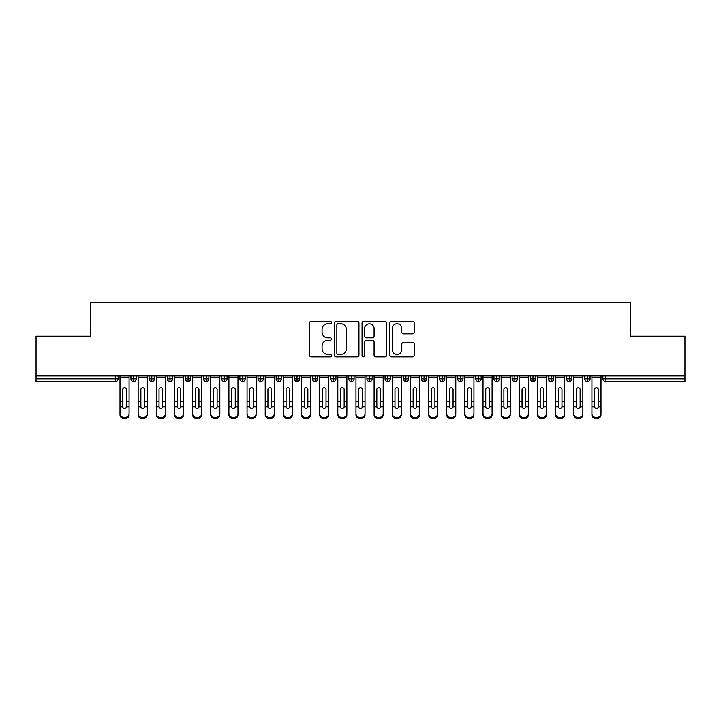 <?xml version="1.0" encoding="UTF-8"?>
<svg xmlns="http://www.w3.org/2000/svg" width="721" height="721" viewBox="0 0 721 721"><rect width="100%" height="100%" fill="white"/><g stroke="black" fill="none" stroke-linecap="round" stroke-linejoin="round"><path stroke-width="1.08" d="M331.462 322.512A1.244 1.244 0 0 0 330.209 321.269L311.283 321.269A1.784 1.784 0 0 0 309.498 323.044L309.498 355.12A1.784 1.784 0 0 0 311.283 356.895L330.209 356.895A1.244 1.244 0 0 0 331.462 355.651A1.244 1.244 0 0 0 330.209 354.408L327.767 354.408A5.705 5.705 0 0 1 322.062 348.703L322.062 346.026A5.705 5.705 0 0 1 327.767 340.33L330.209 340.33A1.244 1.244 0 0 0 331.462 339.077A1.244 1.244 0 0 0 330.209 337.834L327.767 337.834A5.705 5.705 0 0 1 322.062 332.138L322.062 329.461A5.705 5.705 0 0 1 327.767 323.756L330.209 323.756A1.244 1.244 0 0 0 331.462 322.512M412.565 333.823A1.784 1.784 0 0 0 414.35 332.048L414.35 323.044A1.784 1.784 0 0 0 412.565 321.269L391.548 321.269A1.784 1.784 0 0 0 389.764 323.044L389.764 355.12A1.784 1.784 0 0 0 391.548 356.895L412.565 356.895A1.784 1.784 0 0 0 414.35 355.12L414.35 344.25A1.784 1.784 0 0 0 412.565 342.466L403.571 342.466A1.784 1.784 0 0 0 401.786 344.25L401.786 349.64A4.768 4.768 0 0 1 397.028 354.408A4.768 4.768 0 0 1 392.26 349.64L392.26 328.524A4.768 4.768 0 0 1 397.028 323.756A4.768 4.768 0 0 1 401.786 328.524L401.786 332.048A1.784 1.784 0 0 0 403.571 333.823L412.565 333.823M36.05 375.929L684.95 375.929L684.95 336.175L630.496 336.175L630.496 302.234L90.504 302.234L90.504 336.175L36.05 336.175L36.05 378.831L115.414 378.831L115.414 375.929M358.941 323.044A1.784 1.784 0 0 0 357.156 321.269L336.139 321.269A1.784 1.784 0 0 0 334.355 323.044L334.355 355.12A1.784 1.784 0 0 0 336.139 356.895L357.156 356.895A1.784 1.784 0 0 0 358.941 355.12L358.941 323.044M363.844 321.269L384.861 321.269A1.784 1.784 0 0 1 386.645 323.044L386.645 355.12A1.784 1.784 0 0 1 384.861 356.895L375.866 356.895A1.784 1.784 0 0 1 374.082 355.12L374.082 342.115A1.784 1.784 0 0 0 372.306 340.33L366.331 340.33A1.784 1.784 0 0 0 364.556 342.115L364.556 355.651A1.244 1.244 0 0 1 363.303 356.895A1.244 1.244 0 0 1 362.059 355.651L362.059 323.044A1.784 1.784 0 0 1 363.844 321.269M118.136 375.929L118.136 378.831A2.722 2.722 0 0 1 115.414 381.553L36.05 381.553L36.05 378.831M684.95 375.929L684.95 381.553L605.586 381.553A2.722 2.722 0 0 1 602.864 378.831L602.864 375.929M133.655 375.929L133.655 378.831L130.934 378.831L130.934 375.929L130.934 378.831A2.722 2.722 0 0 0 133.655 381.553A2.722 2.722 0 0 0 136.287 378.831L136.287 375.929L136.287 378.831A2.722 2.722 0 0 1 133.655 381.553A2.722 2.722 0 0 1 130.934 378.831A2.722 2.722 0 0 0 133.655 381.553L133.655 378.831L136.287 378.831M115.414 381.553A2.722 2.722 0 0 0 118.136 378.831A2.722 2.722 0 0 1 115.414 381.553L115.414 378.831L118.136 378.831M151.807 375.929L151.807 378.831L149.085 378.831L149.085 375.929L149.085 378.831A2.722 2.722 0 0 0 151.807 381.553A2.722 2.722 0 0 0 154.438 378.831L154.438 375.929L154.438 378.831A2.722 2.722 0 0 1 151.807 381.553A2.722 2.722 0 0 1 149.085 378.831A2.722 2.722 0 0 0 151.807 381.553L151.807 378.831L154.438 378.831M169.958 375.929L169.958 378.831L167.236 378.831L167.236 375.929L167.236 378.831A2.722 2.722 0 0 0 169.958 381.553A2.722 2.722 0 0 0 172.589 378.831L172.589 375.929L172.589 378.831A2.722 2.722 0 0 1 169.958 381.553A2.722 2.722 0 0 1 167.236 378.831A2.722 2.722 0 0 0 169.958 381.553L169.958 378.831L172.589 378.831M188.109 375.929L188.109 381.553A2.722 2.722 0 0 1 185.387 378.831L185.387 375.929L185.387 378.831A2.722 2.722 0 0 0 188.109 381.553A2.722 2.722 0 0 0 190.741 378.831L190.741 375.929M206.26 375.929L206.26 381.553A2.722 2.722 0 0 1 203.538 378.831L203.538 375.929L203.538 378.831A2.722 2.722 0 0 0 206.26 381.553A2.722 2.722 0 0 0 208.892 378.831L208.892 375.929M224.411 381.553A2.722 2.722 0 0 1 221.689 378.831L221.689 375.929L221.689 378.831A2.722 2.722 0 0 0 224.411 381.553A2.722 2.722 0 0 0 227.043 378.831L227.043 375.929L227.043 378.831A2.722 2.722 0 0 1 224.411 381.553L224.411 378.831L227.043 378.831M242.562 381.553A2.722 2.722 0 0 1 239.841 378.831L239.841 375.929L239.841 378.831A2.722 2.722 0 0 0 242.562 381.553A2.722 2.722 0 0 0 245.194 378.831L245.194 375.929L245.194 378.831A2.722 2.722 0 0 1 242.562 381.553L242.562 378.831L245.194 378.831M260.714 375.929L260.714 378.831L257.992 378.831L257.992 375.929L257.992 378.831A2.722 2.722 0 0 0 260.714 381.553A2.722 2.722 0 0 0 263.345 378.831L263.345 375.929L263.345 378.831A2.722 2.722 0 0 1 260.714 381.553A2.722 2.722 0 0 1 257.992 378.831A2.722 2.722 0 0 0 260.714 381.553L260.714 378.831L263.345 378.831M278.865 375.929L278.865 381.553A2.722 2.722 0 0 1 276.143 378.831L276.143 375.929L276.143 378.831A2.722 2.722 0 0 0 278.865 381.553A2.722 2.722 0 0 0 281.496 378.831L281.496 375.929M297.016 375.929L297.016 381.553A2.722 2.722 0 0 1 294.294 378.831L294.294 375.929L294.294 378.831A2.722 2.722 0 0 0 297.016 381.553A2.722 2.722 0 0 0 299.648 378.831L299.648 375.929M315.167 375.929L315.167 381.553A2.722 2.722 0 0 1 312.445 378.831L312.445 375.929L312.445 378.831A2.722 2.722 0 0 0 315.167 381.553A2.722 2.722 0 0 0 317.799 378.831L317.799 375.929M333.318 375.929L333.318 378.831L330.597 378.831L330.597 375.929L330.597 378.831A2.722 2.722 0 0 0 333.318 381.553A2.722 2.722 0 0 0 335.95 378.831L335.95 375.929L335.95 378.831A2.722 2.722 0 0 1 333.318 381.553A2.722 2.722 0 0 1 330.597 378.831A2.722 2.722 0 0 0 333.318 381.553L333.318 378.831L335.95 378.831M351.469 375.929L351.469 378.831L348.748 378.831L348.748 375.929L348.748 378.831A2.722 2.722 0 0 0 351.469 381.553A2.722 2.722 0 0 0 354.101 378.831L354.101 375.929L354.101 378.831A2.722 2.722 0 0 1 351.469 381.553A2.722 2.722 0 0 1 348.748 378.831A2.722 2.722 0 0 0 351.469 381.553L351.469 378.831L354.101 378.831M369.621 375.929L369.621 378.831L366.899 378.831L366.899 375.929L366.899 378.831A2.722 2.722 0 0 0 369.621 381.553A2.722 2.722 0 0 0 372.252 378.831L372.252 375.929L372.252 378.831A2.722 2.722 0 0 1 369.621 381.553A2.722 2.722 0 0 1 366.899 378.831A2.722 2.722 0 0 0 369.621 381.553L369.621 378.831L372.252 378.831M387.772 375.929L387.772 381.553A2.722 2.722 0 0 1 385.05 378.831L385.05 375.929L385.05 378.831A2.722 2.722 0 0 0 387.772 381.553A2.722 2.722 0 0 0 390.403 378.831L390.403 375.929M405.923 375.929L405.923 381.553A2.722 2.722 0 0 1 403.201 378.831L403.201 375.929L403.201 378.831A2.722 2.722 0 0 0 405.923 381.553A2.722 2.722 0 0 0 408.555 378.831L408.555 375.929M424.074 375.929L424.074 378.831L421.352 378.831L421.352 375.929L421.352 378.831A2.722 2.722 0 0 0 424.074 381.553A2.722 2.722 0 0 0 426.706 378.831L426.706 375.929L426.706 378.831A2.722 2.722 0 0 1 424.074 381.553A2.722 2.722 0 0 1 421.352 378.831A2.722 2.722 0 0 0 424.074 381.553L424.074 378.831L426.706 378.831M442.225 375.929L442.225 381.553A2.722 2.722 0 0 1 439.504 378.831L439.504 375.929L439.504 378.831A2.722 2.722 0 0 0 442.225 381.553A2.722 2.722 0 0 0 444.857 378.831L444.857 375.929M460.377 375.929L460.377 381.553A2.722 2.722 0 0 1 457.655 378.831L457.655 375.929L457.655 378.831A2.722 2.722 0 0 0 460.377 381.553A2.722 2.722 0 0 0 463.008 378.831L463.008 375.929M478.528 375.929L478.528 381.553A2.722 2.722 0 0 1 475.806 378.831L475.806 375.929L475.806 378.831A2.722 2.722 0 0 0 478.528 381.553A2.722 2.722 0 0 0 481.159 378.831L481.159 375.929M496.679 375.929L496.679 381.553A2.722 2.722 0 0 1 493.957 378.831L493.957 375.929M499.311 375.929L499.311 378.831A2.722 2.722 0 0 1 496.679 381.553A2.722 2.722 0 0 0 499.311 378.831L493.957 378.831A2.722 2.722 0 0 0 496.679 381.553M514.83 375.929L514.83 381.553A2.722 2.722 0 0 1 512.108 378.831L512.108 375.929L512.108 378.831A2.722 2.722 0 0 0 514.83 381.553A2.722 2.722 0 0 0 517.462 378.831L517.462 375.929M532.981 375.929L532.981 381.553A2.722 2.722 0 0 1 530.259 378.831L530.259 375.929L530.259 378.831A2.722 2.722 0 0 0 532.981 381.553A2.722 2.722 0 0 0 535.613 378.831L535.613 375.929M551.132 375.929L551.132 381.553A2.722 2.722 0 0 1 548.411 378.831L548.411 375.929L548.411 378.831A2.722 2.722 0 0 0 551.132 381.553A2.722 2.722 0 0 0 553.764 378.831L553.764 375.929M569.284 375.929L569.284 381.553A2.722 2.722 0 0 1 566.562 378.831L566.562 375.929L566.562 378.831A2.722 2.722 0 0 0 569.284 381.553A2.722 2.722 0 0 0 571.915 378.831L571.915 375.929M587.435 375.929L587.435 381.553A2.722 2.722 0 0 1 584.713 378.831L584.713 375.929L584.713 378.831A2.722 2.722 0 0 0 587.435 381.553A2.722 2.722 0 0 0 590.066 378.831L590.066 375.929M224.411 375.929L224.411 378.831L221.689 378.831M242.562 375.929L242.562 378.831L239.841 378.831M338.095 323.756A1.244 1.244 0 0 0 336.851 325.009L336.851 353.155A1.244 1.244 0 0 0 338.095 354.408L340.682 354.408A5.705 5.705 0 0 0 346.377 348.703L346.377 329.461A5.705 5.705 0 0 0 340.682 323.756L338.095 323.756M374.082 328.614A4.768 4.768 0 0 0 369.323 323.846A4.768 4.768 0 0 0 364.556 328.614L364.556 336.049A1.784 1.784 0 0 0 366.331 337.834L372.306 337.834A1.784 1.784 0 0 0 374.082 336.049L374.082 328.614M126.355 401.056L126.355 389.529A1.812 1.757 -0 0 0 124.535 387.772A1.812 1.757 0 0 1 126.355 389.529L126.346 406.761A1.812 1.559 180 0 1 122.723 406.761L122.723 401.651L120.001 401.651L120.001 413.656A4.533 3.902 -0 0 0 124.535 417.558A4.533 3.902 -0 0 0 129.077 413.656L129.077 407.969M129.077 414.863A4.533 3.902 180 0 1 124.535 418.766A4.533 3.902 180 0 1 120.001 414.863L120.001 413.656M122.723 401.651L122.723 389.529A1.812 1.757 0 0 1 124.535 387.772M129.077 375.929L129.077 413.656M120.001 375.929L120.001 401.651M144.506 401.056L144.506 389.529A1.812 1.757 -0 0 0 142.686 387.772A1.812 1.757 0 0 1 144.506 389.529L144.497 406.761A1.812 1.559 180 0 1 140.874 406.761L140.874 401.651L138.153 401.651L138.153 413.656A4.533 3.902 -0 0 0 142.686 417.558A4.533 3.902 -0 0 0 147.228 413.656L147.228 407.969M162.658 401.056L162.658 389.529A1.812 1.757 -0 0 0 160.837 387.772A1.812 1.757 0 0 1 162.658 389.529L162.649 406.761A1.812 1.559 180 0 1 159.026 406.761L159.026 401.651L156.304 401.651L156.304 413.656A4.533 3.902 -0 0 0 160.837 417.558A4.533 3.902 -0 0 0 165.379 413.656L165.379 407.969M180.809 401.056L180.809 389.529A1.812 1.757 -0 0 0 178.988 387.772A1.812 1.757 0 0 1 180.809 389.529L180.8 406.761A1.812 1.559 180 0 1 177.177 406.761L177.177 401.651L174.455 401.651L174.455 413.656A4.533 3.902 -0 0 0 178.988 417.558A4.533 3.902 -0 0 0 183.531 413.656L183.531 407.969M198.96 401.056L198.96 389.529A1.812 1.757 -0 0 0 197.139 387.772A1.812 1.757 0 0 1 198.96 389.529L198.951 406.761A1.812 1.559 180 0 1 195.328 406.761L195.328 401.651L192.606 401.651L192.606 413.656A4.533 3.902 -0 0 0 197.139 417.558A4.533 3.902 -0 0 0 201.682 413.656L201.682 407.969M147.228 414.863A4.533 3.902 180 0 1 142.686 418.766A4.533 3.902 180 0 1 138.153 414.863L138.153 413.656M140.874 401.651L140.874 389.529A1.812 1.757 0 0 1 142.686 387.772M147.228 375.929L147.228 413.656M138.153 375.929L138.153 401.651M165.379 414.863A4.533 3.902 180 0 1 160.837 418.766A4.533 3.902 180 0 1 156.304 414.863L156.304 413.656M159.026 401.651L159.026 389.529A1.812 1.757 0 0 1 160.837 387.772M165.379 375.929L165.379 413.656M156.304 375.929L156.304 401.651M183.531 414.863A4.533 3.902 180 0 1 178.988 418.766A4.533 3.902 180 0 1 174.455 414.863L174.455 413.656M177.177 401.651L177.177 389.529A1.812 1.757 0 0 1 178.988 387.772M183.531 375.929L183.531 413.656M174.455 375.929L174.455 401.651M201.682 414.863A4.533 3.902 180 0 1 197.139 418.766A4.533 3.902 180 0 1 192.606 414.863L192.606 413.656M195.328 401.651L195.328 389.529A1.812 1.757 0 0 1 197.139 387.772M201.682 375.929L201.682 413.656M192.606 375.929L192.606 401.651M217.111 401.056L217.111 389.529A1.812 1.757 -0 0 0 215.291 387.772A1.812 1.757 0 0 1 217.111 389.529L217.102 406.761A1.812 1.559 180 0 1 213.479 406.761L213.479 401.651L210.757 401.651L210.757 413.656A4.533 3.902 -0 0 0 215.291 417.558A4.533 3.902 -0 0 0 219.833 413.656L219.833 407.969M219.833 414.863A4.533 3.902 180 0 1 215.291 418.766A4.533 3.902 180 0 1 210.757 414.863L210.757 413.656M213.479 401.651L213.479 389.529A1.812 1.757 0 0 1 215.291 387.772M219.833 375.929L219.833 413.656M210.757 375.929L210.757 401.651M235.253 401.056L235.253 389.529A1.812 1.757 -0 0 0 233.442 387.772A1.812 1.757 0 0 1 235.253 389.529L235.253 406.761A1.812 1.559 180 0 1 231.63 406.761L231.63 401.651L228.908 401.651L228.908 413.656A4.533 3.902 -0 0 0 233.442 417.558A4.533 3.902 -0 0 0 237.984 413.656L237.984 407.969M253.404 401.056L253.404 389.529A1.812 1.757 -0 0 0 251.593 387.772A1.812 1.757 0 0 1 253.404 389.529L253.404 406.761A1.812 1.559 180 0 1 249.781 406.761L249.781 401.651L247.06 401.651L247.06 413.656A4.533 3.902 -0 0 0 251.593 417.558A4.533 3.902 -0 0 0 256.135 413.656L256.135 407.969M271.556 401.056L271.556 389.529A1.812 1.757 -0 0 0 269.744 387.772A1.812 1.757 0 0 1 271.556 389.529L271.556 406.761A1.812 1.559 180 0 1 267.933 406.761L267.933 401.651L265.211 401.651L265.211 413.656A4.533 3.902 -0 0 0 269.744 417.558A4.533 3.902 -0 0 0 274.286 413.656L274.286 407.969M289.707 401.056L289.707 389.529A1.812 1.757 -0 0 0 287.895 387.772A1.812 1.757 0 0 1 289.707 389.529L289.707 406.761A1.812 1.559 180 0 1 286.084 406.761L286.084 401.651L283.362 401.651L283.362 413.656A4.533 3.902 -0 0 0 287.895 417.558A4.533 3.902 -0 0 0 292.438 413.656L292.438 407.969M237.984 414.863A4.533 3.902 180 0 1 233.442 418.766A4.533 3.902 180 0 1 228.908 414.863L228.908 413.656M231.63 401.651L231.63 389.529A1.812 1.757 0 0 1 233.442 387.772M237.984 375.929L237.984 413.656M228.908 375.929L228.908 401.651M256.135 414.863A4.533 3.902 180 0 1 251.593 418.766A4.533 3.902 180 0 1 247.06 414.863L247.06 413.656M249.781 401.651L249.781 389.529A1.812 1.757 0 0 1 251.593 387.772M256.135 375.929L256.135 413.656M247.06 375.929L247.06 401.651M274.286 414.863A4.533 3.902 180 0 1 269.744 418.766A4.533 3.902 180 0 1 265.211 414.863L265.211 413.656M267.933 401.651L267.933 389.529A1.812 1.757 0 0 1 269.744 387.772M274.286 375.929L274.286 413.656M265.211 375.929L265.211 401.651M292.438 414.863A4.533 3.902 180 0 1 287.895 418.766A4.533 3.902 180 0 1 283.362 414.863L283.362 413.656M286.084 401.651L286.084 389.529A1.812 1.757 0 0 1 287.895 387.772M292.438 375.929L292.438 413.656M283.362 375.929L283.362 401.651M307.858 401.056L307.858 389.529A1.812 1.757 -0 0 0 306.046 387.772A1.812 1.757 0 0 1 307.858 389.529L307.858 406.761A1.812 1.559 180 0 1 304.235 406.761L304.235 401.651L301.513 401.651L301.513 413.656A4.533 3.902 -0 0 0 306.046 417.558A4.533 3.902 -0 0 0 310.589 413.656L310.589 407.969M326.009 401.056L326.009 389.529A1.812 1.757 -0 0 0 324.198 387.772A1.812 1.757 0 0 1 326.009 389.529L326.009 406.761A1.812 1.559 180 0 1 322.386 406.761L322.386 401.651L319.664 401.651L319.664 413.656A4.533 3.902 -0 0 0 324.198 417.558A4.533 3.902 -0 0 0 328.74 413.656L328.74 407.969M344.16 401.056L344.16 389.529A1.812 1.757 -0 0 0 342.349 387.772A1.812 1.757 0 0 1 344.16 389.529L344.16 406.761A1.812 1.559 180 0 1 340.537 406.761L340.537 401.651L337.816 401.651L337.816 413.656A4.533 3.902 -0 0 0 342.349 417.558A4.533 3.902 -0 0 0 346.891 413.656L346.891 407.969M362.312 401.056L362.312 389.529A1.812 1.757 -0 0 0 360.5 387.772A1.812 1.757 0 0 1 362.312 389.529L362.312 406.761A1.812 1.559 180 0 1 358.688 406.761L358.688 401.651L355.967 401.651L355.967 413.656A4.533 3.902 -0 0 0 360.5 417.558A4.533 3.902 -0 0 0 365.033 413.656L365.033 407.969M380.463 401.056L380.463 389.529A1.812 1.757 -0 0 0 378.651 387.772A1.812 1.757 0 0 1 380.463 389.529L380.463 406.761A1.812 1.559 180 0 1 376.84 406.761L376.84 401.651L374.109 401.651L374.109 413.656A4.533 3.902 -0 0 0 378.651 417.558A4.533 3.902 -0 0 0 383.184 413.656L383.184 407.969M310.589 414.863A4.533 3.902 180 0 1 306.046 418.766A4.533 3.902 180 0 1 301.513 414.863L301.513 413.656M304.235 401.651L304.235 389.529A1.812 1.757 0 0 1 306.046 387.772M310.589 375.929L310.589 413.656M301.513 375.929L301.513 401.651M328.74 414.863A4.533 3.902 180 0 1 324.198 418.766A4.533 3.902 180 0 1 319.664 414.863L319.664 413.656M322.386 401.651L322.386 389.529A1.812 1.757 0 0 1 324.198 387.772M328.74 375.929L328.74 413.656M319.664 375.929L319.664 401.651M346.891 414.863A4.533 3.902 180 0 1 342.349 418.766A4.533 3.902 180 0 1 337.816 414.863L337.816 413.656M340.537 401.651L340.537 389.529A1.812 1.757 0 0 1 342.349 387.772M346.891 375.929L346.891 413.656M337.816 375.929L337.816 401.651M365.033 414.863A4.533 3.902 180 0 1 360.5 418.766A4.533 3.902 180 0 1 355.967 414.863L355.967 413.656M358.688 401.651L358.688 389.529A1.812 1.757 0 0 1 360.5 387.772M365.033 375.929L365.033 413.656M355.967 375.929L355.967 401.651M383.184 414.863A4.533 3.902 180 0 1 378.651 418.766A4.533 3.902 180 0 1 374.109 414.863L374.109 413.656M376.84 401.651L376.84 389.529A1.812 1.757 0 0 1 378.651 387.772M383.184 375.929L383.184 413.656M374.109 375.929L374.109 401.651M398.614 401.056L398.614 389.529A1.812 1.757 -0 0 0 396.802 387.772A1.812 1.757 0 0 1 398.614 389.529L398.614 406.761A1.812 1.559 180 0 1 394.991 406.761L394.991 401.651L392.26 401.651L392.26 413.656A4.533 3.902 -0 0 0 396.802 417.558A4.533 3.902 -0 0 0 401.336 413.656L401.336 407.969M392.26 414.863L392.26 413.656L392.26 414.863A4.533 3.902 180 0 0 396.802 418.766A4.533 3.902 180 0 0 401.336 414.863M394.991 401.651L394.991 389.529A1.812 1.757 0 0 1 396.802 387.772M401.336 375.929L401.336 413.656M392.26 375.929L392.26 401.651M416.765 401.056L416.765 389.529A1.812 1.757 -0 0 0 414.954 387.772A1.812 1.757 0 0 1 416.765 389.529L416.765 406.761A1.812 1.559 180 0 1 413.142 406.761L413.142 401.651L410.411 401.651L410.411 413.656A4.533 3.902 -0 0 0 414.954 417.558A4.533 3.902 -0 0 0 419.487 413.656L419.487 407.969M419.487 414.863A4.533 3.902 180 0 1 414.954 418.766A4.533 3.902 180 0 1 410.411 414.863L410.411 413.656M413.142 401.651L413.142 389.529A1.812 1.757 0 0 1 414.954 387.772M419.487 375.929L419.487 413.656M410.411 375.929L410.411 401.651M434.916 401.056L434.916 389.529A1.812 1.757 -0 0 0 433.105 387.772A1.812 1.757 0 0 1 434.916 389.529L434.916 406.761A1.812 1.559 180 0 1 431.293 406.761L431.293 401.651L428.562 401.651L428.562 413.656A4.533 3.902 -0 0 0 433.105 417.558A4.533 3.902 -0 0 0 437.638 413.656L437.638 407.969M428.562 414.863L428.562 413.656L428.562 414.863A4.533 3.902 180 0 0 433.105 418.766A4.533 3.902 180 0 0 437.638 414.863M431.293 401.651L431.293 389.529A1.812 1.757 0 0 1 433.105 387.772M437.638 375.929L437.638 413.656M428.562 375.929L428.562 401.651M453.067 401.056L453.067 389.529A1.812 1.757 -0 0 0 451.256 387.772A1.812 1.757 0 0 1 453.067 389.529L453.067 406.761A1.812 1.559 180 0 1 449.444 406.761L449.444 401.651L446.714 401.651L446.714 413.656A4.533 3.902 -0 0 0 451.256 417.558A4.533 3.902 -0 0 0 455.789 413.656L455.789 407.969M455.789 414.863A4.533 3.902 180 0 1 451.256 418.766A4.533 3.902 180 0 1 446.714 414.863L446.714 413.656M449.444 401.651L449.444 389.529A1.812 1.757 0 0 1 451.256 387.772M455.789 375.929L455.789 413.656M446.714 375.929L446.714 401.651M471.219 401.056L471.219 389.529A1.812 1.757 -0 0 0 469.407 387.772A1.812 1.757 0 0 1 471.219 389.529L471.219 406.761A1.812 1.559 180 0 1 467.596 406.761L467.596 401.651L464.865 401.651L464.865 413.656A4.533 3.902 -0 0 0 469.407 417.558A4.533 3.902 -0 0 0 473.94 413.656L473.94 407.969M464.865 414.863L464.865 413.656L464.865 414.863A4.533 3.902 180 0 0 469.407 418.766A4.533 3.902 180 0 0 473.94 414.863M467.596 401.651L467.596 389.529A1.812 1.757 0 0 1 469.407 387.772M473.94 375.929L473.94 413.656M464.865 375.929L464.865 401.651M489.37 401.056L489.37 389.529A1.812 1.757 -0 0 0 487.558 387.772A1.812 1.757 0 0 1 489.37 389.529L489.37 406.761A1.812 1.559 180 0 1 485.747 406.761L485.747 401.651L483.016 401.651L483.016 413.656A4.533 3.902 -0 0 0 487.558 417.558A4.533 3.902 -0 0 0 492.092 413.656L492.092 407.969M483.016 414.863L483.016 413.656L483.016 414.863A4.533 3.902 180 0 0 487.558 418.766A4.533 3.902 180 0 0 492.092 414.863M485.747 401.651L485.747 389.529A1.812 1.757 0 0 1 487.558 387.772M492.092 375.929L492.092 413.656M483.016 375.929L483.016 401.651M507.521 401.056L507.521 389.529A1.812 1.757 -0 0 0 505.709 387.772A1.812 1.757 0 0 1 507.521 389.529L507.521 406.761A1.812 1.559 180 0 1 503.898 406.761L503.889 401.651L501.167 401.651L501.167 413.656A4.533 3.902 -0 0 0 505.709 417.558A4.533 3.902 -0 0 0 510.243 413.656L510.243 407.969M510.243 414.863A4.533 3.902 180 0 1 505.709 418.766A4.533 3.902 180 0 1 501.167 414.863L501.167 413.656M503.889 401.651L503.889 389.529A1.812 1.757 0 0 1 505.709 387.772M510.243 375.929L510.243 413.656M501.167 375.929L501.167 401.651M525.672 401.056L525.672 389.529A1.812 1.757 -0 0 0 523.861 387.772A1.812 1.757 0 0 1 525.672 389.529L525.672 406.761A1.812 1.559 180 0 1 522.049 406.761L522.04 401.651L519.318 401.651L519.318 413.656A4.533 3.902 -0 0 0 523.861 417.558A4.533 3.902 -0 0 0 528.394 413.656L528.394 407.969M519.318 414.863L519.318 413.656L519.318 414.863A4.533 3.902 180 0 0 523.861 418.766A4.533 3.902 180 0 0 528.394 414.863M522.04 401.651L522.04 389.529A1.812 1.757 0 0 1 523.861 387.772M528.394 375.929L528.394 413.656M519.318 375.929L519.318 401.651M543.823 401.056L543.823 389.529A1.812 1.757 -0 0 0 542.012 387.772A1.812 1.757 0 0 1 543.823 389.529L543.823 406.761A1.812 1.559 180 0 1 540.2 406.761L540.191 401.651L537.469 401.651L537.469 413.656A4.533 3.902 -0 0 0 542.012 417.558A4.533 3.902 -0 0 0 546.545 413.656L546.545 407.969M546.545 414.863A4.533 3.902 180 0 1 542.012 418.766A4.533 3.902 180 0 1 537.469 414.863L537.469 413.656M540.191 401.651L540.191 389.529A1.812 1.757 0 0 1 542.012 387.772M546.545 375.929L546.545 413.656M537.469 375.929L537.469 401.651M561.974 401.056L561.974 389.529A1.812 1.757 -0 0 0 560.163 387.772A1.812 1.757 0 0 1 561.974 389.529L561.974 406.761A1.812 1.559 180 0 1 558.351 406.761L558.342 401.651L555.621 401.651L555.621 413.656A4.533 3.902 -0 0 0 560.163 417.558A4.533 3.902 -0 0 0 564.696 413.656L564.696 407.969M564.696 414.863A4.533 3.902 180 0 1 560.163 418.766A4.533 3.902 180 0 1 555.621 414.863L555.621 413.656M558.342 401.651L558.342 389.529A1.812 1.757 0 0 1 560.163 387.772M564.696 375.929L564.696 413.656M555.621 375.929L555.621 401.651M580.126 401.056L580.126 389.529A1.812 1.757 -0 0 0 578.314 387.772A1.812 1.757 0 0 1 580.126 389.529L580.126 406.761A1.812 1.559 180 0 1 576.503 406.761L576.494 401.651L573.772 401.651L573.772 413.656A4.533 3.902 -0 0 0 578.314 417.558A4.533 3.902 -0 0 0 582.847 413.656L582.847 407.969M582.847 414.863A4.533 3.902 180 0 1 578.314 418.766A4.533 3.902 180 0 1 573.772 414.863L573.772 413.656M576.494 401.651L576.494 389.529A1.812 1.757 0 0 1 578.314 387.772M582.847 375.929L582.847 413.656M573.772 375.929L573.772 401.651M598.277 401.056L598.277 389.529A1.812 1.757 -0 0 0 596.465 387.772A1.812 1.757 0 0 1 598.277 389.529L598.277 406.761A1.812 1.559 180 0 1 594.654 406.761L594.645 401.651L591.923 401.651L591.923 413.656A4.533 3.902 -0 0 0 596.465 417.558A4.533 3.902 -0 0 0 600.999 413.656L600.999 407.969M600.999 414.863A4.533 3.902 180 0 1 596.465 418.766A4.533 3.902 180 0 1 591.923 414.863L591.923 413.656M594.645 401.651L594.645 389.529A1.812 1.757 0 0 1 596.465 387.772M600.999 375.929L600.999 413.656M591.923 375.929L591.923 401.651M605.586 375.929L605.586 378.831L684.95 378.831M605.586 378.831L605.586 381.553A2.722 2.722 0 0 1 602.864 378.831L605.586 378.831M185.387 378.831A2.722 2.722 0 0 0 188.109 381.553A2.722 2.722 0 0 0 190.741 378.831L185.387 378.831M203.538 378.831A2.722 2.722 0 0 0 206.26 381.553A2.722 2.722 0 0 0 208.892 378.831L203.538 378.831M276.143 378.831A2.722 2.722 0 0 0 278.865 381.553A2.722 2.722 0 0 0 281.496 378.831L276.143 378.831M294.294 378.831A2.722 2.722 0 0 0 297.016 381.553A2.722 2.722 0 0 0 299.648 378.831L294.294 378.831M312.445 378.831A2.722 2.722 0 0 0 315.167 381.553A2.722 2.722 0 0 0 317.799 378.831L312.445 378.831M385.05 378.831A2.722 2.722 0 0 0 387.772 381.553A2.722 2.722 0 0 0 390.403 378.831L385.05 378.831M403.201 378.831A2.722 2.722 0 0 0 405.923 381.553A2.722 2.722 0 0 0 408.555 378.831L403.201 378.831M439.504 378.831L444.857 378.831A2.722 2.722 0 0 1 442.225 381.553M457.655 378.831A2.722 2.722 0 0 0 460.377 381.553A2.722 2.722 0 0 0 463.008 378.831L457.655 378.831M475.806 378.831A2.722 2.722 0 0 0 478.528 381.553A2.722 2.722 0 0 0 481.159 378.831L475.806 378.831M512.108 378.831L517.462 378.831A2.722 2.722 0 0 1 514.83 381.553M530.259 378.831L535.613 378.831A2.722 2.722 0 0 1 532.981 381.553M548.411 378.831A2.722 2.722 0 0 0 551.132 381.553A2.722 2.722 0 0 0 553.764 378.831L548.411 378.831M566.562 378.831A2.722 2.722 0 0 0 569.284 381.553A2.722 2.722 0 0 0 571.915 378.831L566.562 378.831M584.713 378.831A2.722 2.722 0 0 0 587.435 381.553A2.722 2.722 0 0 0 590.066 378.831L584.713 378.831M129.077 401.651L126.355 401.651M129.077 377.299L120.001 377.299M122.723 406.761L120.001 406.761M129.077 406.761L126.346 406.761M147.228 401.651L144.506 401.651M147.228 377.299L138.153 377.299M140.874 406.761L138.153 406.761M147.228 406.761L144.497 406.761M165.379 401.651L162.658 401.651M165.379 377.299L156.304 377.299M159.026 406.761L156.304 406.761M165.379 406.761L162.649 406.761M183.531 401.651L180.809 401.651M183.531 377.299L174.455 377.299M177.177 406.761L174.455 406.761M183.531 406.761L180.8 406.761M201.682 401.651L198.96 401.651M201.682 377.299L192.606 377.299M195.328 406.761L192.606 406.761M201.682 406.761L198.951 406.761M219.833 401.651L217.111 401.651M219.833 377.299L210.757 377.299M213.479 406.761L210.757 406.761M219.833 406.761L217.102 406.761M237.984 401.651L235.253 401.651M237.984 377.299L228.908 377.299M231.63 406.761L228.908 406.761M237.984 406.761L235.253 406.761M256.135 401.651L253.404 401.651M256.135 377.299L247.06 377.299M249.781 406.761L247.06 406.761M256.135 406.761L253.404 406.761M274.286 401.651L271.556 401.651M274.286 377.299L265.211 377.299M267.933 406.761L265.211 406.761M274.286 406.761L271.556 406.761M292.438 401.651L289.707 401.651M292.438 377.299L283.362 377.299M286.084 406.761L283.362 406.761M292.438 406.761L289.707 406.761M310.589 401.651L307.858 401.651M310.589 377.299L301.513 377.299M304.235 406.761L301.513 406.761M310.589 406.761L307.858 406.761M328.74 401.651L326.009 401.651M328.74 377.299L319.664 377.299M322.386 406.761L319.664 406.761M328.74 406.761L326.009 406.761M346.891 401.651L344.16 401.651M346.891 377.299L337.816 377.299M340.537 406.761L337.816 406.761M346.891 406.761L344.16 406.761M365.033 401.651L362.312 401.651M365.033 377.299L355.967 377.299M358.688 406.761L355.967 406.761M365.033 406.761L362.312 406.761M383.184 401.651L380.463 401.651M383.184 377.299L374.109 377.299M376.84 406.761L374.109 406.761M383.184 406.761L380.463 406.761M401.336 401.651L398.614 401.651M401.336 377.299L392.26 377.299M394.991 406.761L392.26 406.761M401.336 406.761L398.614 406.761M419.487 401.651L416.765 401.651M419.487 377.299L410.411 377.299M413.142 406.761L410.411 406.761M419.487 406.761L416.765 406.761M437.638 401.651L434.916 401.651M437.638 377.299L428.562 377.299M431.293 406.761L428.562 406.761M437.638 406.761L434.916 406.761M455.789 401.651L453.067 401.651M455.789 377.299L446.714 377.299M449.444 406.761L446.714 406.761M455.789 406.761L453.067 406.761M473.94 401.651L471.219 401.651M473.94 377.299L464.865 377.299M467.596 406.761L464.865 406.761M473.94 406.761L471.219 406.761M492.092 401.651L489.37 401.651M492.092 377.299L483.016 377.299M485.747 406.761L483.016 406.761M492.092 406.761L489.37 406.761M510.243 401.651L507.521 401.651M510.243 377.299L501.167 377.299M503.898 406.761L501.167 406.761M510.243 406.761L507.521 406.761M528.394 401.651L525.672 401.651M528.394 377.299L519.318 377.299M522.049 406.761L519.318 406.761M528.394 406.761L525.672 406.761M546.545 401.651L543.823 401.651M546.545 377.299L537.469 377.299M540.2 406.761L537.469 406.761M546.545 406.761L543.823 406.761M564.696 401.651L561.974 401.651M564.696 377.299L555.621 377.299M558.351 406.761L555.621 406.761M564.696 406.761L561.974 406.761M582.847 401.651L580.126 401.651M582.847 377.299L573.772 377.299M576.503 406.761L573.772 406.761M582.847 406.761L580.126 406.761M600.999 401.651L598.277 401.651M600.999 377.299L591.923 377.299M594.654 406.761L591.923 406.761M600.999 406.761L598.277 406.761"/></g></svg>

